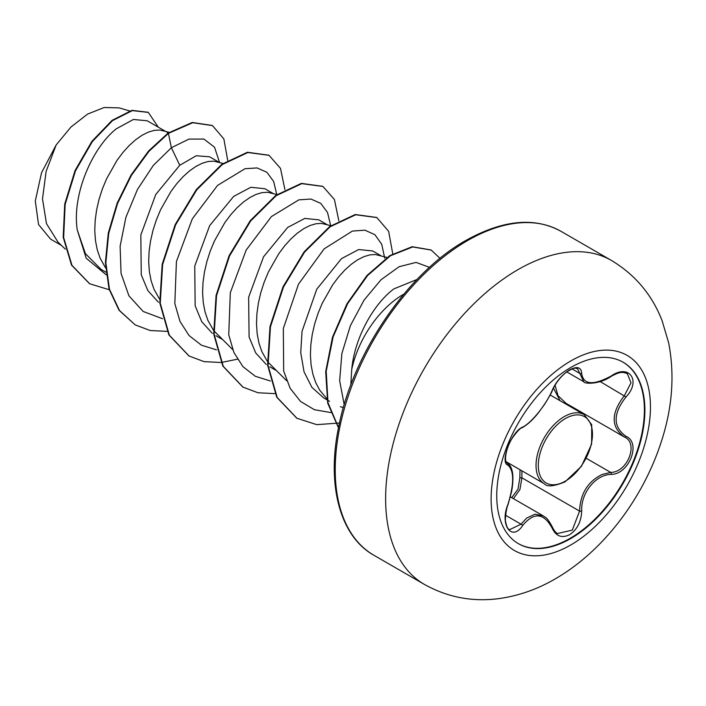 <?xml version="1.0" encoding="UTF-8"?>
<svg xmlns="http://www.w3.org/2000/svg" width="706" height="706" viewBox="0 0 706 706"><rect width="100%" height="100%" fill="white"/><g stroke="black" fill="none" stroke-linecap="round" stroke-linejoin="round"><path stroke-width="1.06" d="M622.939 362.125A104.744 60.478 -60 0 1 638.683 446.139A104.744 60.478 -60 0 1 570.324 538.219A104.744 60.478 -60 0 1 518.204 543.549M570.819 367.455A104.744 60.478 -60 0 1 623.195 362.266A104.744 60.478 -60 0 1 639.248 446.201A104.744 60.478 -60 0 1 570.819 538.501A104.744 60.478 -60 0 1 518.451 543.691A104.744 60.478 -60 0 1 502.39 459.756A104.744 60.478 -60 0 1 570.819 367.455M522.661 427.095C531.45 422.92 546.303 404.441 552.171 390.374C556.019 381.734 561.835 374.895 569.601 369.856C577.226 366.026 581.25 367.191 581.691 373.342C583.235 384.832 593.084 385.714 611.237 375.98C629.134 363.352 641.436 380.861 626.01 396.966C612.852 413.742 612.852 426.865 626.01 436.326C641.445 442.706 629.099 474.406 611.237 474.361C595.59 474.556 580.711 493.079 581.691 511.109C581.25 521.699 577.217 529.562 569.601 534.698C561.826 538.466 556.019 536.286 552.171 528.176C543.788 512.768 533.948 511.894 522.661 525.538C511.735 542.19 499.451 524.646 507.905 504.525C514.25 483.769 514.25 470.637 507.905 465.13C499.442 462.801 511.753 431.092 522.661 427.095A1.606 1.333 63.4 0 1 522.069 427.783L522.069 427.783C527.726 424.527 533.224 419.452 538.546 412.578L544.502 404.476C549.453 396.534 552.118 391.733 552.489 390.074C556.249 382.211 561.032 376.148 566.856 371.877C575.584 366.485 575.161 368.444 577.499 368.656L583.809 381.734C583.818 383.914 599.226 384.805 611.202 376.351C620.265 371.488 622.11 371.868 627.281 373.545L627.246 373.527M557.555 533.533L572.31 530.1L579.564 511.1C580.279 493.776 587.798 481.554 602.13 474.45L610.672 472.393C627.493 472.57 638.965 443.103 624.422 437.023L624.448 437.04A1.606 1.059 117.9 0 1 624.422 437.023C610.796 427.13 610.796 413.319 624.422 395.581L631.005 382.828L627.281 373.545M507.905 504.525L508.038 504.693C506.378 507.482 504.711 520.49 505.699 521.999C506.599 526.676 507.896 529.235 509.573 529.668L521.028 524.196L526.65 518.089L534.971 514.197L543.276 515.883C545.244 517.877 546.267 515.601 552.489 527.294A1.606 0.874 157.4 0 1 552.171 528.176M522.069 427.783C520.11 427.262 509.661 439.997 508.029 446.43C505.019 455.758 504.719 461.3 507.12 463.065L506.89 462.907M560.043 400.681L553.425 388.026M511.726 497.668L518.01 489.143L519.837 477.936L520.022 469.728M417.025 279.479L393.904 288.878C373.642 303.845 354.562 337.856 351.729 369.441L350.803 385.044M351.729 369.441A75.886 43.816 -60 0 1 403.4 294.358A75.886 43.816 -60 0 1 403.92 294.067M165.23 131.192L147.192 120.77L133.39 119.482L116.472 128.704C92.671 147.175 71.721 194.388 77.272 229.997L85.435 253.701L101.126 269.427L105.918 272.198M169.166 132.331L159.741 130.028L154.252 130.372L148.304 132.137L142.047 135.278L135.631 139.77L129.224 145.515L122.968 152.417L117.019 160.359L106.624 178.724L102.432 188.811L99.069 199.242L96.625 209.823L95.178 220.36L94.772 230.65L95.451 240.49L97.225 249.695L100.076 258.105L105.591 267.918M219.142 162.318L209.576 156.794L196.268 155.752L179.774 165.248L155.761 194.494L140.829 234.957L141.244 274.731L147.845 290.598L158.391 302.203M223.034 163.439L213.653 161.153L208.155 161.498L202.207 163.262L195.959 166.404L189.543 170.887L183.136 176.641L176.879 183.542L170.931 191.485L160.536 209.85L156.344 219.937L152.981 230.368L150.537 240.949L149.09 251.486L148.684 261.776L149.363 271.616L151.137 280.82L153.987 289.231L159.503 299.044M273.054 193.435L264.891 188.731L250.842 187.293L233.686 196.374L209.673 225.62L194.759 266.021L195.147 305.822L201.757 321.724L212.285 333.311M276.946 194.565L267.565 192.27L262.067 192.623L256.119 194.388L249.871 197.53L243.455 202.013L237.048 207.767L230.791 214.668L224.843 222.611L214.439 240.975L210.256 251.062L206.893 261.494L204.449 272.075L203.001 282.612L202.596 292.902L203.275 302.742L205.049 311.946L207.899 320.356L213.406 330.17M213.883 330.796L232.724 349.62M326.966 224.561L318.803 219.848L304.763 218.419L287.598 227.5L263.559 256.79L248.644 297.252L249.086 337.009L255.696 352.894L266.25 364.481M330.858 225.691L321.477 223.396L315.979 223.749L310.031 225.505L303.774 228.656L297.367 233.139L290.96 238.893L284.703 245.794L278.755 253.736L268.351 272.101L264.168 282.188L260.805 292.619L258.361 303.201L256.905 313.738L256.507 324.028L257.187 333.867L258.961 343.072L261.811 351.482L267.318 361.295M267.795 361.922L286.636 380.746M380.878 255.687L372.715 250.974L358.674 249.545L341.51 258.625L316.773 289.169L302.044 331.308L300.738 352.629L304.039 371.815L311.867 387.32L323.78 397.981L329.525 401.29M387.003 257.469L375.389 254.522L369.891 254.875L363.943 256.631L357.686 259.782L351.279 264.265L344.863 270.019L338.615 276.92L332.667 284.862L322.263 303.227L318.079 313.314L314.717 323.745L312.273 334.326L310.816 344.863L310.419 355.153L311.099 364.993L312.873 374.198L315.723 382.608L319.624 390.056L326.807 398.687M340.371 406.709L343.363 407.6M168.187 132.993L166.837 132.119M61.387 245.379L50.62 239.157L38.539 224.526L35.3 201.007L41.53 172.749L56.171 144.942L70.944 127.045L87.535 114.116L104.197 107.497L119.129 107.886L129.622 110.93M56.171 144.942L46.119 171.39L42.501 198.88L46.455 223.608L57.998 242.123L65.305 249.139M179.774 165.248L171.364 147.739L188.926 139.1L203.91 139.056L214.545 147.236L219.54 162.433M106.2 274.81L86.194 258.219L77.272 229.997M162.556 318.741L143.159 311.452L128.916 295.814L121.053 273.337L120.117 246.262L125.897 217.316L137.476 189.437L153.299 165.442L171.364 147.739L168.425 133.39L192.694 122.72L212.497 125.615L223.855 138.905L227.694 160.377M109.236 289.725L89.68 283.768L71.986 265.368L63.646 237.525L65.155 204.396L75.498 170.817L92.362 141.562L112.519 120.62L132.331 110.604L148.331 112.413L158.268 127.168M167.984 133.134L148.569 151.013L131.051 175L117.143 203.143L108.265 233.148L105.406 262.561L109.015 288.975L119.014 310.234L135.199 324.892L119.464 310.49L109.465 289.231L105.856 262.817L108.715 233.412L117.593 203.399L131.493 175.256L149.019 151.278L168.425 133.39L167.984 133.134L192.244 122.465L212.268 125.483M89.45 283.635L71.535 265.112L63.196 237.269L64.705 204.131L75.048 170.561L91.912 141.306L112.069 120.364L131.881 110.348L148.101 112.28M276.796 194.671L273.646 181.424L266.903 172.299L257.125 167.94L245.044 168.699L217.598 185.369L192.314 218.834L176.421 261.529L174.823 303.633L179.995 321.362L188.979 335.465L201.351 345.146L216.468 349.867M330.699 225.646L327.505 212.444L320.745 203.363L310.94 199.048L298.859 199.851L271.422 216.574L246.173 250.056L230.306 292.734L228.744 334.803L233.924 352.523L242.908 366.608L255.272 376.272L270.38 380.993M384.708 258.184L381.734 244.285L374.921 234.71L364.878 230.182L352.4 231.074L324.107 248.883L298.497 284.174L283.327 328.493L283.671 371.038L290.157 388.318L300.571 401.467L314.373 409.701L330.805 412.569M429.486 267.353L416.081 262.411L399.172 266.683L381.046 279.726L364.049 300.121L350.397 325.634L341.872 353.529L339.657 380.816L344.21 404.67M135.199 324.892L150.166 330.514L167.101 331.379M284.906 189.587L280.503 168.39L269.039 155.329L247.885 152.522L222.337 164.524L196.789 189.808L175.635 224.826L162.627 264.538L160.244 303.201L169.361 335.218L189.111 356.018L204.078 361.64L221.013 362.505M221.331 362.478L237.419 359.204M338.818 220.713L334.415 199.524L322.951 186.455L301.806 183.648L276.249 195.65L250.701 220.934L229.547 255.951L216.539 295.664L214.156 334.335L223.281 366.352L243.032 387.144L257.99 392.765L274.925 393.63M392.748 253.833L388.653 231.356L376.872 217.589L355.718 214.765L330.17 226.767L304.613 252.051L283.459 287.077L270.451 326.79L268.068 365.461L277.193 397.478L296.944 418.279L316.738 424.641L339.48 423.026M439.997 258.343L431.278 250.092L412.701 246.95L390.444 255.749L367.685 275.437L347.643 303.624L333.117 336.903L326.198 371.285L327.999 402.72L338.527 427.58M268.81 155.205L247.435 152.258L221.887 164.26L196.339 189.552L175.185 224.57L162.177 264.282L159.794 302.945L168.91 334.962L188.89 355.886M322.73 186.331L301.356 183.383L275.799 195.386L250.251 220.669L229.097 255.696L216.089 295.408L213.706 334.07L222.831 366.087L242.802 387.02M376.642 217.457L355.268 214.509L329.72 226.511L304.162 251.795L283.009 286.812L270.001 326.534L267.618 365.196L276.743 397.222L296.723 418.146M431.057 249.968L412.189 246.703L389.844 255.59L367.023 275.428L346.955 303.783L332.482 337.221L325.695 371.7L327.699 403.126L338.474 427.862M519.837 477.936L521.919 477.83L519.925 489.532L513.438 498.657M521.928 470.823L521.919 477.83L579.564 511.1A1.606 0.45 -0.3 0 0 581.691 511.109M566.653 403.691A1.606 0.953 -61.9 0 0 565.735 403.973M555.022 385.114L558.022 395.713L566.035 403.329L623.76 436.661M626.01 396.966L600.232 381.611M581.691 373.342A1.606 1.297 -179.5 0 1 579.564 373.28L572.063 368.947M506.979 462.977L507.305 463.162A1.606 1.491 115.6 0 1 507.905 465.13M505.611 515.301L521.028 524.196A1.606 0.821 35.2 0 1 522.661 525.538M586.28 458.318L610.672 472.393A1.606 0.909 86 0 1 611.237 474.361M626.01 436.326A1.606 1.059 117.9 0 1 624.448 437.04L624.81 437.235M544.3 483.742A39.907 23.042 -60 0 1 538.184 451.769A39.907 23.042 -60 0 1 564.253 416.611A39.907 23.042 -60 0 1 584.206 414.634L591.725 424.756L591.619 444.127L581.444 466.278L565.056 481.845C553.839 486.443 546.921 487.078 544.3 483.742L506.052 461.662M565.382 418.57A38.3 22.115 120 0 0 538.307 465.475A38.3 22.115 120 0 0 565.382 481.113A38.3 22.115 120 0 0 592.466 434.208A38.3 22.115 120 0 0 565.382 418.57M570.792 544.961A112.678 65.058 -60 0 1 491.111 498.957A112.678 65.058 -60 0 1 570.792 360.96A112.678 65.058 -60 0 1 650.464 406.965A112.678 65.058 -60 0 1 570.792 544.961M424.368 584.4A187.046 107.992 -60 0 1 395.695 434.525A187.046 107.992 -60 0 1 517.886 269.701A187.046 107.992 -60 0 1 611.405 260.435L561.005 231.339A187.046 107.992 120 0 0 467.487 240.605A187.046 107.992 120 0 0 345.296 405.429A187.046 107.992 120 0 0 373.968 555.304L424.368 584.4C447.869 597.479 472.976 602.183 499.672 598.503C519.166 595.67 537.707 589.122 555.295 578.841C603.427 551.157 643.175 498.145 661.31 441.674C672.386 407.839 674.839 374.904 668.661 342.86L662.069 320.603C652.026 294.737 635.144 274.678 611.405 260.435M510.42 496.918L543.232 515.857M373.968 555.304C340.477 536.763 326.146 485.79 338.818 426.15C352.965 353.071 407.883 272.825 465.881 240.446C502.875 219.84 534.583 216.804 561.005 231.339M215.957 335.729L221.702 339.039M269.868 366.855L275.614 370.165M212.497 125.615L212.047 125.35M89.68 283.768L89.23 283.503M148.331 112.413L147.881 112.148M268.589 155.073L269.039 155.329M188.661 355.762L189.111 356.018M322.501 186.199L322.951 186.455M242.582 386.888L243.032 387.144M376.422 217.324L376.872 217.589M296.494 418.014L296.944 418.279M430.828 249.836L431.278 250.092M550.177 394.989L584.206 414.634M566.794 371.921L583.809 381.743M508.038 504.693L511.585 491.632C514.233 476.585 512.918 467.16 507.658 463.348M552.489 527.294C554.245 530.824 555.94 532.906 557.563 533.542"/></g></svg>

